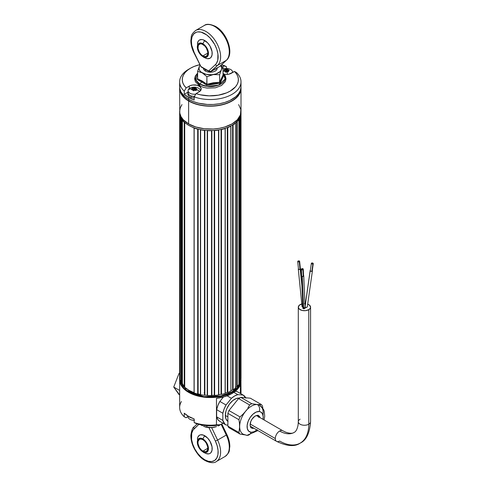 <?xml version="1.0" encoding="UTF-8"?>
<svg xmlns="http://www.w3.org/2000/svg" width="487" height="487" viewBox="0 0 487 487"><rect width="100%" height="100%" fill="white"/><g stroke="black" fill="none" stroke-linecap="round" stroke-linejoin="round"><path stroke-width="0.73" d="M227.709 392.443L227.289 392.419L227.289 127.551L227.709 127.57L227.758 392.479A30.687 17.715 0 0 0 230.905 391.037L230.808 126.03L230.911 390.763A30.334 17.514 0 0 0 232.609 389.783L232.609 124.909L233.078 124.897L233.09 389.777A30.687 17.715 0 0 0 235.58 387.962L235.58 123.089A30.687 17.715 180 0 1 233.09 124.909L233.09 389.777L233.078 124.897L233.078 389.77L232.609 389.783L232.609 124.909A30.334 17.514 180 0 1 230.911 125.89L230.905 390.763A30.334 17.514 0 0 0 232.609 389.783L233.09 389.777A30.687 17.715 0 0 0 235.58 387.962L235.58 123.089A30.687 17.715 0 0 1 233.09 124.909L232.609 124.909A30.334 17.514 0 0 1 230.911 125.89L230.893 126.163A30.687 17.715 180 0 1 227.758 127.606L227.758 392.479A30.687 17.715 0 0 0 230.905 391.037L230.893 126.163A30.687 17.715 0 0 1 227.758 127.606L227.758 392.479L227.758 127.606L227.289 127.551A30.334 17.514 180 0 1 225.244 128.276L225.244 393.149A30.334 17.514 0 0 0 227.289 392.419L227.709 392.443M207.529 395.487L207.529 395.541A30.687 17.715 0 0 0 211.547 395.602L211.541 130.711L211.857 130.516L211.857 395.389A30.334 17.514 0 0 0 214.25 395.261L214.621 395.426L214.53 130.449L214.25 395.261L214.53 130.449L214.627 395.438A30.687 17.715 0 0 0 218.553 394.963L218.553 130.096A30.687 17.715 180 0 1 214.627 130.571L214.627 395.438A30.687 17.715 0 0 0 218.553 394.963L218.535 130.035L218.779 394.72A30.334 17.514 0 0 0 221.055 394.281L221.408 394.324L221.055 394.281L221.055 129.408L221.408 129.451L221.488 394.397A30.687 17.715 0 0 0 225.128 393.417L225.128 128.55A30.687 17.715 180 0 1 221.488 129.53L221.488 394.397A30.687 17.715 0 0 0 225.128 393.417L225.128 393.21M200.589 394.555L200.589 394.695A30.687 17.715 0 0 0 204.467 395.286L204.467 130.419A30.687 17.715 180 0 1 200.589 129.828L200.589 394.695A30.687 17.715 0 0 0 204.467 395.286L204.473 130.406L204.857 130.254L204.857 395.121L204.473 395.274L204.857 395.121A30.334 17.514 0 0 0 207.237 395.322L207.237 130.449A30.334 17.514 180 0 1 204.857 130.254L204.857 395.121A30.334 17.514 0 0 0 207.237 395.322L207.535 395.529A30.687 17.715 0 0 0 211.547 395.602L211.547 130.729A30.687 17.715 180 0 1 207.529 130.668L207.529 395.541M194.161 392.735L194.161 392.954A30.687 17.715 0 0 0 197.704 394.044L197.704 129.177A30.687 17.715 180 0 1 194.161 128.087L194.161 392.954A30.687 17.715 0 0 0 197.704 394.044L197.716 129.165L197.704 394.044L197.716 129.165L198.148 129.067L198.148 393.94L197.716 394.038L198.148 393.94A30.334 17.514 0 0 0 200.388 394.446L200.388 129.572A30.334 17.514 180 0 1 198.148 129.067L198.148 393.94A30.334 17.514 0 0 0 200.388 394.446L200.601 394.58M225.085 393.265L225.244 393.149A30.334 17.514 0 0 0 227.289 392.419L227.289 127.551A30.334 17.514 0 0 1 225.244 128.276L225.116 128.538A30.687 17.715 0 0 1 221.488 129.53L221.055 129.408A30.334 17.514 0 0 1 218.779 129.846L218.779 394.72A30.334 17.514 0 0 0 221.055 394.281L221.055 129.408A30.334 17.514 180 0 1 218.779 129.846L218.547 130.084A30.687 17.715 0 0 1 214.627 130.571L214.25 130.394A30.334 17.514 0 0 1 211.857 130.516L211.857 395.389A30.334 17.514 0 0 0 214.25 395.261L214.25 130.394A30.334 17.514 180 0 1 211.857 130.516L211.541 130.717A30.687 17.715 0 0 1 207.529 130.668L207.237 130.449A30.334 17.514 0 0 1 204.857 130.254L204.467 130.419A30.687 17.715 0 0 1 200.589 129.828L200.388 129.572A30.334 17.514 0 0 1 198.148 129.067L197.704 129.177A30.687 17.715 0 0 1 194.161 128.087L188.877 125.409L184.244 122.359A30.687 17.715 0 0 1 182.357 120.313L182.357 385.187A30.687 17.715 0 0 0 184.244 387.232L184.244 122.359A30.687 17.715 180 0 1 182.357 120.313L182.357 385.187A30.687 17.715 0 0 0 184.244 387.232L184.244 122.359L184.263 387.226L184.67 387.25L184.263 387.226L184.263 122.353L184.67 122.383L184.719 387.281A30.334 17.514 0 0 0 194.07 392.68L194.07 127.813A30.334 17.514 180 0 1 184.719 122.414L184.719 387.281L188.877 390.282L194.191 392.759M182.357 384.675A30.334 17.514 0 0 1 181.669 383.634L181.669 118.767A30.334 17.514 0 0 0 182.54 120.058A30.334 17.514 180 0 1 181.669 118.767L181.225 118.651A30.687 17.715 0 0 1 180.208 116.411L180.208 381.278A30.687 17.715 0 0 0 181.225 383.519L181.225 118.651A30.687 17.715 180 0 1 180.208 116.411L180.488 116.186A30.334 17.514 180 0 1 180.147 114.81L180.147 379.683L180.056 114.695L179.788 379.507L179.788 114.64L180.147 114.81A30.334 17.514 0 0 0 180.488 116.186L180.208 381.278A30.687 17.715 0 0 0 181.225 383.519L181.225 118.651L181.243 383.519L181.59 383.561L181.243 383.519L181.243 118.645L181.59 118.694L181.669 383.634A30.334 17.514 0 0 0 182.357 384.675A30.334 17.514 180 0 1 181.59 383.5M240.694 115.51L240.408 115.291A30.334 17.514 0 0 0 240.572 114.372A30.334 17.514 180 0 1 240.408 115.291L240.694 115.51A30.687 17.715 180 0 1 239.89 117.775L239.89 382.648A30.687 17.715 0 0 0 240.712 380.377L240.694 115.51A30.687 17.715 0 0 1 239.89 117.775L239.89 382.648L239.89 117.775L239.872 382.642L239.464 382.776L239.464 117.909L239.89 117.775L239.464 117.909A30.334 17.514 180 0 1 238.703 119.224L238.703 119.224A30.334 17.514 0 0 0 239.464 117.909L239.464 382.776L239.89 382.648A30.687 17.715 0 0 0 240.712 380.377M240.627 115.498L240.627 114.195L240.627 115.498M240.657 113.842L240.968 113.727L240.712 378.661M240.73 113.781L240.992 378.6A30.687 17.715 0 0 0 241.01 377.894L241.01 113.027A30.687 17.715 180 0 1 240.992 113.733A30.687 17.715 0 0 0 240.98 112.205A30.687 17.715 180 0 1 241.01 113.027M179.685 112.327L179.666 112.327A30.687 17.715 0 0 0 179.77 114.64A30.687 17.715 180 0 1 179.642 113.027A30.687 17.715 180 0 1 179.666 112.327L179.813 112.314M179.642 113.027L179.642 377.894A30.687 17.715 0 0 0 179.77 379.513L180.056 114.695L180.147 379.683A30.334 17.514 0 0 0 180.208 379.97A30.334 17.514 180 0 1 180.056 379.02M238.91 383.762A30.334 17.514 0 0 0 239.464 382.776A30.334 17.514 0 0 1 238.91 383.762A30.334 17.514 180 0 0 239.872 381.869M238.892 119.467L238.703 119.224L238.892 119.467A30.687 17.715 180 0 1 237.212 121.573L237.212 386.441A30.687 17.715 0 0 0 238.91 384.34L238.892 119.467L238.91 384.34A30.687 17.715 0 0 1 237.212 386.441L237.193 121.567L237.212 386.441L236.743 386.508L236.743 121.64L237.212 121.573L237.212 386.441L236.743 386.508L236.743 121.64A30.334 17.514 180 0 1 235.477 122.821A30.334 17.514 0 0 0 236.743 121.64L237.212 121.573A30.687 17.715 0 0 0 238.91 119.473M235.58 387.597A30.334 17.514 0 0 0 236.743 386.508A30.334 17.514 0 0 1 235.58 387.597A30.334 17.514 180 0 0 237.193 386.033M230.838 390.824L230.911 390.763A30.334 17.514 180 0 0 233.078 389.484M240.657 378.709L240.992 378.6A30.687 17.715 0 0 0 240.992 377.194M179.666 377.194A30.687 17.715 0 0 0 179.77 379.513L180.147 379.683A30.334 17.514 0 0 0 180.208 379.97M204.503 392.717L204.132 392.875M180.08 114.372A30.334 17.514 0 0 0 183.094 120.746L183.094 119.546L183.094 120.746A30.334 17.514 0 0 0 216.045 130.224A30.334 17.514 0 0 0 240.572 114.372M188.877 391.925A30.334 17.514 0 0 0 220.855 395.968A30.334 17.514 0 0 0 240.572 380.889L237.297 387.567L231.775 391.925L232.025 393.502A30.687 17.715 0 0 0 240.395 384.517L240.395 393.472L240.395 384.517L237.352 389.369L232.025 393.502L232.025 392.358L238.015 387.463L241.01 379.83A30.687 17.715 180 0 1 232.025 392.358L231.775 391.925L221.08 395.919L203.834 396.649L186.436 390.337L179.989 379.537A30.334 17.514 0 0 0 179.989 379.543A30.334 17.514 0 0 0 188.877 391.925L188.877 390.282L188.877 391.925M227.709 392.248A30.334 17.514 180 0 1 225.128 393.186M221.408 394.202A30.334 17.514 180 0 1 218.553 394.756M214.53 395.243A30.334 17.514 180 0 1 211.547 395.395M207.438 395.328A30.334 17.514 180 0 1 204.467 395.079M200.51 394.47A30.334 17.514 180 0 1 197.716 393.825M194.124 392.705A30.334 17.514 180 0 1 188.877 390.282A30.334 17.514 180 0 1 184.67 387.244M181.98 104.602L180.233 107.925L179.642 111.383A30.687 17.715 0 0 0 188.627 123.911L188.627 100.998A30.687 17.715 180 0 1 179.642 88.476A30.687 17.715 180 0 1 179.673 87.648L180.233 91.927L181.98 95.251L184.81 98.313L188.627 100.998L188.627 123.911L195.859 127.004L204.339 128.757L213.336 129.012L219.235 128.337L224.793 127.004L232.025 123.911L237.388 119.735L240.426 114.835L240.864 109.642L238.679 104.602M179.642 88.476L179.788 113.118L180.963 116.521L183.264 119.735L188.627 123.911A30.687 17.715 0 0 0 222.072 127.746A30.687 17.715 0 0 0 241.01 111.383L241.01 88.476A30.687 17.715 180 0 1 222.072 104.839A30.687 17.715 180 0 1 188.627 100.998L195.859 104.096L204.339 105.849L213.336 106.105L222.072 104.839L229.797 102.167L235.842 98.313L239.689 93.614L240.864 90.211L240.98 87.648A30.687 17.715 180 0 1 241.01 88.476M216.465 398.336L224.86 396.576L232.025 393.502A30.687 17.715 0 0 1 216.465 398.336L216.465 424.822L216.465 398.336M194.161 418.942L188.627 416.409L184.244 413.213A30.687 17.715 0 0 0 194.161 418.942L194.161 422.521A30.687 17.715 0 0 0 216.465 424.822A30.687 17.715 180 0 1 194.161 422.521L195.932 423.477L194.161 422.521L194.161 418.942M179.642 379.83L181.188 385.387L186.168 390.751L203.761 397.136L221.201 396.394L232.025 392.358A30.687 17.715 180 0 1 198.586 396.199A30.687 17.715 180 0 1 179.642 379.83A30.687 17.715 180 0 1 179.685 378.862L179.642 407.461A30.687 17.715 0 0 0 184.244 416.793L184.244 413.213L184.244 416.793A30.687 17.715 180 0 1 181.407 401.538M195.36 395.298L195.798 394.92M220.313 424.749L216.465 424.822L220.313 424.749L222.979 423.209L220.313 424.749A28.057 16.199 0 0 1 196.389 423.666L202.068 425.09L208.144 425.76L214.329 425.644L220.313 424.749M185.979 417.657L188.073 416.446L186.028 417.724M188.073 416.446L185.9 417.7L184.244 416.793L186.028 417.743L188.073 416.562M179.003 373.468L179.642 373.103L179.003 373.468L173.737 387.049L179.003 373.468L179.642 373.839L179.003 373.468M179.003 394.549L173.737 387.049L179.642 390.458L173.737 387.049L179.642 394.914L179.003 394.549M239.379 398.068A13.149 7.591 120 0 0 230.028 403.364A13.149 7.591 120 0 0 225.329 415.405L227.873 416.878L225.329 415.405A13.149 7.591 120 0 0 227.873 421.316M237.078 391.56A17.228 9.947 120 0 0 237.041 391.542A17.228 9.947 120 0 0 237.011 391.518L235.191 391.359L237.011 391.518L243.208 395.097L237.826 394.616A17.228 9.947 -60 0 0 231.428 398.311L227.1 395.809L231.428 398.311L226.047 405.007L219.85 401.428L217.878 405.519L216.648 409.67L222.851 413.25A17.228 9.947 -60 0 1 226.047 405.007L219.85 401.428A17.228 9.947 120 0 0 216.648 409.67L216.648 416.848L222.851 420.427L216.648 416.848L216.648 409.67L222.851 413.25L222.851 420.427A17.228 9.947 -60 0 0 226.017 424.956A17.228 9.947 -60 0 0 226.047 424.981L227.873 425.139L226.047 424.981L224.982 424.195L222.851 420.427L222.851 413.25L224.081 409.098L226.047 405.007L231.428 398.311L234.631 395.974L237.826 394.616L243.208 395.097L245.892 398.177M239.793 398.129L236.445 398.457L232.816 400.558L229.462 404.094L226.899 408.538L226.035 410.888L225.329 415.405L226.035 419.106L228.056 421.425M219.85 421.401L217.878 419.581L216.648 416.848A17.228 9.947 120 0 0 219.814 421.377A17.228 9.947 120 0 0 219.85 421.401L225.98 424.938M219.85 401.428L223.405 397.002L219.85 401.428M237.826 394.616L233.876 392.333L237.826 394.616M237.011 391.518L243.208 395.097A17.228 9.947 -60 0 1 243.244 395.121A17.228 9.947 -60 0 1 245.698 397.776M250.781 427.781L252.047 427.184M258.189 416.555L258.067 415.155M257.233 429.674L254.098 431.719L251.122 432.273A5.26 4.152 95.1 0 1 247 435.372A5.26 4.152 -84.9 0 0 251.122 432.273A11.396 6.581 -60 0 1 248.169 421.261A11.396 6.581 -60 0 1 259.181 411.503A5.26 4.152 -84.9 0 0 257.319 404.557A16.655 9.618 120 0 0 245.539 411.363A16.655 9.618 120 0 0 239.653 426.539A16.655 9.618 120 0 0 242.532 433.789M251.085 427.641A7.104 4.103 120 0 0 251.523 427.714L252.637 428.359L253.867 428.231A7.104 4.103 -60 0 1 252.637 428.359L251.523 427.714A7.104 4.103 120 0 0 252.753 427.586M258.889 416.957A7.104 4.103 120 0 0 258.098 415.49M257.66 415.417A7.104 4.103 -60 0 1 258.7 415.734A7.104 4.103 -60 0 1 260.003 417.603L259.133 416.056L256.765 415.466L254.823 416.288L252.096 419.051L250.799 421.498L250.141 425.157L250.647 427.05L252.637 428.359A7.104 4.103 -60 0 1 251.596 428.036A7.104 4.103 -60 0 1 251.164 420.658A7.104 4.103 -60 0 1 257.66 415.417M260.332 405.689A16.655 9.618 120 0 0 257.319 404.557L261.403 404.575A18.415 10.629 -60 0 1 262.493 406.121L262.846 408.222L262.493 406.121A18.415 10.629 120 0 0 261.403 404.575L250.342 398.189L240.736 397.331A18.415 10.629 120 0 0 238.563 398.585L228.957 410.535A18.415 10.629 120 0 0 227.873 413.335L238.934 419.721A18.415 10.629 -60 0 1 240.024 416.921L228.957 410.535A18.415 10.629 120 0 0 227.873 413.335L227.873 426.143A18.415 10.629 120 0 0 228.957 427.689L240.024 434.075A18.415 10.629 -60 0 1 238.934 432.529L227.873 426.143A18.415 10.629 120 0 0 228.957 427.689L240.024 434.075L244.45 434.806L240.024 434.075A18.415 10.629 120 0 1 238.934 432.529L239.653 426.539A16.655 9.618 -60 0 1 245.539 411.363A16.655 9.618 -60 0 1 257.319 404.557L261.403 404.575L250.342 398.189L240.736 397.331A18.415 10.629 120 0 0 238.563 398.585L249.624 404.971A18.415 10.629 -60 0 1 251.803 403.717L240.736 397.331L251.803 403.717L257.319 404.557A16.655 9.618 -60 0 1 263.211 412.939L263.163 411.296M263.023 409.61L263.163 414.522M247 435.372A5.26 4.152 95.1 0 1 245.539 434.915A16.655 9.618 -60 0 1 239.653 426.539L239.464 423.203L239.604 428.128L238.934 432.529L227.873 426.143L227.873 413.335L238.934 419.721L239.464 423.203L238.934 419.721A18.415 10.629 120 0 1 240.024 416.921L242.94 414.254L240.024 416.921L228.957 410.535L238.563 398.585L249.624 404.971L247.773 408.24L249.624 404.971A18.415 10.629 120 0 1 251.803 403.717L257.319 404.557A5.26 4.152 95.1 0 1 259.181 411.503L260.466 411.819L262.377 413.597L263.193 416.635L263.023 419.344A11.396 6.581 -60 0 0 259.181 411.503L256.199 412.051L253.063 414.102L250.245 417.335L248.169 421.261L247.159 425.285L247.366 428.791L248.754 431.245L251.122 432.273M246.702 409.829L245.539 411.363L246.702 409.829M242.94 414.254L245.539 411.363L242.94 414.254M258.676 415.825L258.609 417.377M252.522 427.458L252.132 427.708M250.294 426.168L276.567 441.338C287.007 446.342 294.903 446.92 300.242 443.079A41.206 23.79 -120 0 0 308.776 424.214A41.206 23.79 60 0 1 300.242 443.079A41.206 23.79 60 0 1 279.635 441.033A6.136 3.543 -60 0 1 276.567 441.338A6.136 3.543 -60 0 1 275.301 438.531L250.172 424.019L275.301 438.531A6.136 3.543 -60 0 1 279.635 431.013A28.934 16.704 -120 0 0 294.105 432.444A28.934 16.704 60 0 1 279.635 431.013A6.136 3.543 120 0 0 275.301 438.531A6.136 3.543 120 0 0 276.592 441.356M310.572 421.736A6.136 3.543 180 0 1 308.776 424.214L308.776 309.671A6.136 3.543 180 0 1 302.086 310.444A6.136 3.543 180 0 1 298.3 307.169L298.3 421.705A6.136 3.543 0 0 0 302.086 424.981A6.136 3.543 0 0 0 308.776 424.214A6.136 3.543 180 0 1 302.062 424.974A6.136 3.543 180 0 1 298.3 421.675A6.136 3.543 180 0 1 300.095 419.204M312.277 270.565A1.138 0.621 -171.9 0 1 312.368 270.705A1.138 0.621 -171.9 0 1 312.404 270.918A1.138 0.621 -171.9 0 1 311.382 271.393A1.138 0.621 -171.9 0 1 310.182 270.815L305.063 306.859L310.182 270.815A1.138 0.621 -171.9 0 1 310.146 270.595A1.138 0.621 -171.9 0 1 310.371 270.291M305.148 306.579L305.032 307.078L305.988 307.559L307.279 306.987M312.368 270.705L312.313 271.119L312.368 270.705M303.547 275.319A1.138 0.761 177.6 0 1 303.742 275.721A1.138 0.761 177.6 0 1 302.311 276.513L303.681 308.795L304.88 308.557L305.112 308.064M300.242 443.079C306.244 440.37 309.683 433.247 310.572 421.705A6.136 3.543 0 0 1 308.776 424.214L308.776 309.671L310.103 308.527L310.572 307.169L309.537 305.203L307.681 304.162A6.136 3.543 180 0 1 310.572 307.169A6.136 3.543 180 0 1 308.776 309.671L305.635 310.645L302.086 310.444L299.335 309.135L298.3 307.169A6.136 3.543 180 0 1 300.095 304.661A6.136 3.543 180 0 1 301.794 303.973M282.679 430.697A6.136 3.543 120 0 0 279.635 431.013A6.136 3.543 -60 0 1 282.704 430.709L285.406 432.054C289.528 433.54 292.425 433.667 294.105 432.444C296.005 431.604 297.338 429.029 298.111 424.719L298.3 421.705M300.357 268.526A1.138 0.572 174.3 0 1 300.564 268.812A1.138 0.572 174.3 0 1 300.229 269.274L301.891 285.887L300.229 269.274A1.138 0.572 174.3 0 1 299.018 269.494A1.138 0.572 174.3 0 1 298.294 269.037A1.138 0.572 174.3 0 1 298.44 268.721M302.756 307.06L303.188 307.108L302.756 307.06M302.129 306.7L302.129 306.195M304.929 303.638A6.136 3.543 180 0 1 305.452 303.675M303.072 307.754L302.987 308.484L303.681 308.795L302.311 276.513A1.138 0.761 177.6 0 1 301.465 275.812A1.138 0.761 177.6 0 1 301.623 275.399M302.877 307.985L303.681 308.795L305.081 308.326M298.3 307.169L299.335 305.203L302.086 303.894M304.436 303.626L305.635 303.693M304.965 307.821L304.278 307.516M305.032 307.078L306.439 307.541L307.254 306.731M298.245 261.135L298.3 261.714L298.245 261.135A0.7 0.353 174.3 0 1 298.963 261.038A0.7 0.353 174.3 0 1 299.371 261.312A0.7 0.353 174.3 0 1 299.103 261.629A0.7 0.353 174.3 0 1 298.379 261.726A0.7 0.353 174.3 0 1 297.977 261.452A0.7 0.353 174.3 0 1 298.245 261.135M297.715 261.482L298.47 269.019A0.962 0.487 -5.7 0 0 299.024 269.396A0.962 0.487 -5.7 0 0 300.016 269.268L299.262 261.726L300.016 269.268A0.962 0.487 -5.7 0 0 300.388 268.83L299.633 261.288A0.962 0.487 174.3 0 1 299.262 261.726A0.962 0.487 174.3 0 1 298.269 261.854A0.962 0.487 174.3 0 1 297.715 261.482A0.962 0.487 174.3 0 1 298.081 261.044A0.962 0.487 174.3 0 1 299.073 260.91A0.962 0.487 174.3 0 1 299.633 261.288M311.357 263.333L312.429 262.98L313.257 263.656L312.191 264.009L311.357 263.333L310.322 270.62A0.962 0.53 8.1 0 0 310.822 271.18A0.962 0.53 8.1 0 0 311.863 271.235L312.897 263.972L311.863 271.235A0.962 0.53 8.1 0 0 312.234 270.894L313.263 263.631A0.962 0.53 -171.9 0 1 312.897 263.972A0.962 0.53 -171.9 0 1 311.857 263.917A0.962 0.53 -171.9 0 1 311.357 263.357A0.962 0.53 -171.9 0 1 311.723 263.017A0.962 0.53 -171.9 0 1 312.764 263.071A0.962 0.53 -171.9 0 1 313.263 263.631M311.881 263.144L311.802 263.711L311.881 263.144A0.7 0.384 -171.9 0 1 312.642 263.187A0.7 0.384 -171.9 0 1 313.001 263.595A0.7 0.384 -171.9 0 1 312.733 263.838A0.7 0.384 -171.9 0 1 311.978 263.802A0.7 0.384 -171.9 0 1 311.613 263.394A0.7 0.384 -171.9 0 1 311.881 263.144L311.966 263.796L313.001 263.613L311.881 263.144M301.362 269.299L301.642 275.806A0.962 0.645 -2.4 0 0 302.19 276.36A0.962 0.645 -2.4 0 0 303.188 276.269L302.914 269.755L303.188 276.269A0.962 0.645 -2.4 0 0 303.565 275.727L303.291 269.214A0.962 0.645 177.6 0 1 302.914 269.755A0.962 0.645 177.6 0 1 301.91 269.847A0.962 0.645 177.6 0 1 301.362 269.299A0.962 0.645 177.6 0 1 301.739 268.757A0.962 0.645 177.6 0 1 302.744 268.666A0.962 0.645 177.6 0 1 303.291 269.214M301.903 268.891L301.934 269.658L301.903 268.891A0.7 0.469 177.6 0 1 302.75 269.621A0.7 0.469 177.6 0 1 301.903 268.891L301.977 269.67L303.024 269.305L302.677 268.842L301.903 268.891M301.739 268.757L302.811 268.69L303.279 269.323L301.843 269.828L301.368 269.195L301.739 268.757M197.412 78.492L196.955 79.679L197.412 78.492M198.179 80.142L201.874 81.932L198.179 80.142M199.737 84.062L201.874 81.932L199.737 84.062L195.744 79.935L197.612 73.373A14.981 8.65 0 0 0 199.737 84.062A1.084 0.627 120 0 0 199.408 85.657A1.084 0.627 -60 0 1 199.737 84.062A14.981 8.65 0 0 0 219.643 84.72A14.981 8.65 0 0 0 223.04 73.373L225.201 78.979L218.547 85.182L207.024 86.388L199.737 84.062M195.725 79.874L199.999 85.633A1.084 0.627 -60 0 1 199.408 85.657M199.755 65.654L199.317 66.512A11.396 6.581 180 0 1 200.005 65.428L199.317 66.512L199.755 65.654M222.626 67.815L223.04 67.395L220.751 65.24L223.04 67.395L222.206 68.357L222.626 67.815M221.774 69.051L221.335 69.915L221.774 69.051M220.757 65.562A11.396 6.581 180 0 1 221.335 69.915A11.396 6.581 180 0 1 213.276 74.572A11.396 6.581 180 0 1 202.269 72.867L206.92 76.696L213.276 74.572L219.631 74.73L221.335 69.915L219.631 74.73L213.276 74.572L206.92 76.696L206.744 85.328L206.92 84.239L219.631 82.266L223.04 74.931L223.691 75.54L220.118 83.265L213.428 83.715L206.744 85.335L201.874 81.932L206.744 85.335L220.118 83.265L223.697 75.546L223.04 74.931L223.04 67.395L223.04 74.931L219.667 82.516L219.631 74.73L219.631 82.266L213.276 82.76L206.92 84.239L206.92 76.696L202.269 72.867L197.612 71.327L199.317 66.512L197.612 71.327L197.612 78.864L197.223 79.521L197.612 78.864L206.92 84.239L202.269 81.055L197.612 78.864L197.612 71.327L202.269 72.867A11.396 6.581 180 0 1 199.317 66.512L199.025 69.075L199.798 70.731L201.283 72.222L205.964 74.292L211.815 74.736L216.027 73.914L220.197 71.504L221.335 69.915L221.725 68.217L220.757 65.562M223.052 75.047L223.697 75.546L223.052 75.047M220.112 83.259L219.667 82.516L220.112 83.259M203.31 68.198L203.846 69.763L205.368 71.078L207.645 71.954L210.329 72.265L213.014 71.954L215.284 71.078L216.806 69.763L217.342 67.845M204.747 57.703A13.149 7.591 -60 0 1 203.749 57.283A13.149 7.591 -60 0 1 202.89 56.632A7.889 4.553 60 0 1 200.486 54.611A7.889 4.553 60 0 1 197.85 50.058A7.889 4.553 60 0 1 202.89 43.745A13.149 7.591 -60 0 1 204.747 40.524A10.519 6.075 -120 0 0 197.497 43.002L197.85 50.058M202.89 55.914A7.013 4.048 60 0 1 198.306 49.735A7.013 4.048 60 0 1 199.378 44.116A7.013 4.048 60 0 1 202.89 44.463A7.013 4.048 60 0 1 207.468 50.642A7.013 4.048 60 0 1 206.397 56.261A7.013 4.048 60 0 1 202.89 55.914L207.846 53.053L202.89 55.914L204.784 56.577L206.397 56.261L207.754 54.112L207.754 51.878L206.397 48.164L204.784 45.991L201.922 44.013L200.133 43.836L198.306 45.352L198.02 48.499L199.378 52.212L200.991 54.386L202.89 55.914M203.998 25.665A20.691 11.944 60 0 1 214.67 26.493A1.753 1.011 -60 0 1 215.546 26.408A1.753 1.011 -60 0 1 215.905 27.211L221.329 31.661L225.822 38.004M202.811 67.614L201.496 66.853A0.877 0.505 -60 0 1 201.058 66.896A0.877 0.505 -60 0 1 200.875 66.494L194.106 52.359L193.765 52.401L194.106 52.359A18.938 10.933 60 0 1 195.707 32.489A18.938 10.933 60 0 1 213.787 42.929A18.938 10.933 60 0 1 215.388 64.643A1.753 1.418 47 0 0 217.61 65.368A20.691 11.944 -120 0 0 215.449 40.975A20.691 11.944 -120 0 0 195.317 30.681M204.321 25.47C206.415 23.662 210.153 23.979 215.546 26.408A1.753 1.011 120 0 0 214.67 26.493A20.691 11.944 -120 0 0 204.321 25.47L195.64 30.48C189.936 35.387 191.689 36.549 190.843 40.366C190.819 44.232 191.793 48.243 193.765 52.401L194.015 52.164M195.64 30.48A20.691 11.944 60 0 1 215.625 41.249A20.691 11.944 60 0 1 217.61 65.368A1.753 1.418 -133 0 1 215.388 64.643L208.619 70.968L215.388 64.643L216.411 63.444L217.768 60.242L217.92 53.929L216.752 49.193L214.664 44.445L210.171 38.108L206.604 34.869L201.076 32.124L197.679 31.898L196.176 32.288L193.68 34.017L192.036 36.909L191.367 40.738L191.726 45.206L194.106 52.359L200.875 66.494L209.203 71.358L210.561 71.601L217.61 65.368L226.291 60.358A20.691 11.944 -120 0 0 227.782 43.471A20.691 11.944 -120 0 0 214.67 26.493A20.691 11.944 60 0 1 227.782 43.471A20.691 11.944 60 0 1 226.291 60.358A1.753 1.418 47 0 0 226.516 60.187M226.972 40.354L228.616 45.145L229.286 49.741M203.749 57.283L206.415 58.452A10.519 6.075 -120 0 0 212.137 52.413A10.519 6.075 -120 0 0 204.747 40.524A13.149 7.591 120 0 0 202.89 43.745L205.021 45.468L206.835 47.909L208.363 52.091L208.04 55.628L205.989 57.338L203.974 57.137L200.754 54.909L198.94 52.468L197.734 49.68L197.308 46.965L198.246 43.933L200.754 43.002L202.89 43.745A7.889 4.553 60 0 1 208.466 53.412A7.889 4.553 60 0 1 202.89 56.632A13.149 7.591 120 0 0 203.749 57.283L200.486 54.611M197.448 43.227L198.562 40.768L199.487 40.001L201.898 39.532L203.298 39.849L207.596 42.819L210.007 46.076L212.046 51.652L212.046 55.001L210.932 57.46L210.007 58.227L207.596 58.696L206.196 58.379M210.981 71.498A0.877 0.505 -120 0 0 211.078 71.461A0.877 0.505 -120 0 0 211.133 71.419L208.619 70.968A0.877 0.505 120 0 0 208.801 71.364A0.877 0.505 -60 0 1 208.619 70.968L200.875 66.494A0.877 0.505 120 0 0 201.058 66.896L193.765 52.401M213.641 69.97A0.877 0.505 -120 0 0 213.756 69.903L211.133 71.419A0.877 0.505 60 0 1 211.078 71.461C209.842 71.723 209.081 71.692 208.801 71.364L201.058 66.896M213.756 69.903L211.133 71.419L217.61 65.368L226.291 60.358L219.814 66.409L213.756 69.903M215.546 26.408C226.972 32.55 234.497 53.381 226.504 60.199A1.753 1.418 -133 0 1 226.291 60.358L220.191 66.043M220.008 66.269L219.814 66.409A0.877 0.505 60 0 1 219.759 66.451A0.877 0.505 -120 0 0 219.814 66.409L217.239 67.87M219.698 66.475A0.877 0.505 -120 0 0 219.759 66.451L217.135 67.961M207.511 70.621L205.368 69.611L205.368 71.078L205.368 69.611L203.645 68.174M217.202 67.748L215.765 69.069L211.723 70.907M201.07 424.944L202.269 425.717L201.07 424.944M201.064 424.901A11.396 6.581 0 0 0 202.269 425.717L201.283 425.072M208.46 427.489L203.456 426.326L208.838 427.586L213.276 427.422L208.46 427.489M204.96 426.868A11.396 6.581 0 0 0 205.1 426.91A11.396 6.581 0 0 0 213.276 427.422A11.396 6.581 0 0 0 215.552 426.91A11.396 6.581 0 0 0 215.613 426.892M205.1 426.91L211.638 427.592L216.027 426.764M214.901 427.087L216.502 426.606L214.901 427.087M218.085 426.003L219.631 425.291L218.085 426.003M220.045 424.871L220.465 424.323L220.045 424.871M219.631 424.889L219.631 425.291L219.631 424.889M206.92 425.687L206.92 427.257L206.92 425.687M204.747 452.922A13.149 7.591 -60 0 1 203.749 452.496L206.415 453.665A10.519 6.075 -120 0 0 212.137 447.626A10.519 6.075 -120 0 0 204.747 435.737A13.149 7.591 120 0 0 202.89 438.957A7.889 4.553 60 0 1 208.466 448.624A7.889 4.553 60 0 1 202.89 451.845A13.149 7.591 120 0 0 203.749 452.496A13.149 7.591 -60 0 1 202.89 451.845L199.786 448.971L197.734 444.893L197.418 440.985L198.246 439.146L199.786 438.257L201.801 438.452L205.021 440.68L206.835 443.127L208.363 447.303L208.363 449.818L207.529 451.662L205.989 452.551L202.89 451.845A7.889 4.553 60 0 1 200.486 449.83A7.889 4.553 60 0 1 197.85 445.27A7.889 4.553 60 0 1 202.89 438.957A13.149 7.591 -60 0 1 204.747 435.737A10.519 6.075 -120 0 0 197.497 438.215L197.85 445.27M202.89 439.676A7.013 4.048 60 0 1 207.468 445.855A7.013 4.048 60 0 1 206.397 451.479A7.013 4.048 60 0 1 202.89 451.132L207.846 448.265L202.89 451.132A7.013 4.048 60 0 1 198.306 444.948A7.013 4.048 60 0 1 199.378 439.329A7.013 4.048 60 0 1 202.89 439.676L200.991 439.018L199.378 439.329L198.02 441.478L198.02 443.712L199.378 447.425L200.991 449.598L202.89 451.132L205.642 451.753L207.468 450.238L207.754 447.096L206.397 443.377L204.784 441.21L202.89 439.676M226.546 434.641L226.291 435.055A20.691 11.944 60 0 1 225.335 456.325M226.887 434.599C228.884 438.805 229.852 442.853 229.809 446.762C228.951 450.512 230.686 451.65 225.012 456.52A20.691 11.944 -120 0 0 226.291 435.055L221.128 424.274L226.291 435.055L226.887 434.599L221.768 423.909M194.106 428.797A1.753 1.418 -133 0 1 194.136 426.813A1.753 1.418 -133 0 1 194.362 426.642A1.753 1.418 47 0 0 194.149 426.801A1.753 1.418 47 0 0 194.106 428.797L198.83 424.384L193.083 429.997L191.726 433.199L191.574 439.511L192.742 444.254L194.83 448.996L197.679 453.385L201.076 457.08L204.747 459.789L208.424 461.317L211.815 461.542L214.664 460.446L216.752 458.115L217.92 454.718L218.079 450.53L217.208 445.867L215.388 441.082A18.938 10.933 60 0 1 213.787 460.958A18.938 10.933 60 0 1 195.707 450.518A18.938 10.933 60 0 1 194.106 428.797M216.654 461.335A20.691 11.944 -120 0 0 217.61 440.065L215.388 441.082L208.929 427.592L215.388 441.082L217.61 440.065L211.644 427.598L217.61 440.065A20.691 11.944 60 0 1 216.331 461.53C213.781 464.208 203.688 462.419 197.667 453.914C193.156 447.937 190.88 441.764 190.849 435.396C191.641 430.143 192.742 427.276 194.149 426.801L197.223 423.933M197.448 438.44L197.874 437.07L199.487 435.22L200.614 434.8L203.298 435.068L207.596 438.038L210.007 441.289L212.046 446.865L212.046 450.219L210.932 452.673L210.007 453.44L208.88 453.86L206.196 453.592M226.291 435.055L217.61 440.065L226.291 435.055M227.569 437.022L228.927 441.794L229.286 446.262M188.073 416.081L188.073 416.769A6.136 3.543 0 0 0 194.161 420.311A6.136 3.543 180 0 1 191.665 419.995A6.136 3.543 180 0 1 188.171 416.142M192.864 90.034L192.566 89.864A9.917 7.549 -153.6 0 0 191.695 89.833L191.525 89.419A9.917 6.094 -60.2 0 1 192.188 88.932L192.31 88.804A10.002 7.822 -152.4 0 0 188.329 89.669A6.136 3.543 0 0 0 189.796 93.157A6.136 3.543 0 0 0 195.786 94.119A6.136 3.543 180 0 1 188.073 90.692A6.136 3.543 180 0 1 188.329 89.669A6.136 3.543 180 0 1 195.104 87.185A6.136 3.543 180 0 1 200.346 90.692A6.136 3.543 180 0 1 200.327 90.953A6.136 3.543 0 0 0 196.754 87.465L191.665 87.465A6.136 3.543 0 0 0 188.329 89.669A10.002 7.822 27.6 0 1 192.31 88.804L192.316 88.683A9.917 1.656 -99.4 0 0 192.115 88.299L192.651 88.007L192.627 89.87L192.651 88.007A9.917 7.944 28.8 0 1 193.522 88.031L193.497 90.046L192.87 90.052A9.917 1.656 -99.4 0 1 193.083 90.692L193.083 90.692M193.789 90.813L193.789 90.813A9.917 5.692 123.3 0 1 194.459 90.326A9.917 5.692 123.3 0 0 193.789 90.813M194.867 90.259L194.459 90.326M195.768 90.545A9.917 7.549 -153.6 0 0 194.891 90.265A9.917 7.549 -153.6 0 1 195.768 90.545L195.768 90.545M192.566 89.864L193.771 90.052L195.019 89.571L196.048 90.491L195.847 88.433L195.543 88.244L195.464 90.229L195.257 89.718L195.33 87.861L195.257 89.718L194.678 89.62L194.623 87.739L194.678 89.62L194.015 89.979L193.96 87.97L193.522 88.031L193.497 90.046A0.53 0.304 0 0 0 194.015 89.979L193.96 87.97A9.917 6.094 -60.2 0 1 194.623 87.739L195.33 87.861A9.917 2.051 83.9 0 1 195.543 88.244L195.464 90.229A0.53 0.304 0 0 0 195.823 90.454L195.847 88.433A9.917 7.944 28.8 0 1 196.718 88.713L196.888 89.127A9.917 5.692 123.3 0 0 196.231 89.365L196.06 90.57L196.109 89.468A10.002 7.822 27.6 0 1 199.755 91.453A10.002 7.822 -152.4 0 0 196.109 89.468L196.103 89.614A9.917 2.051 83.9 0 1 196.304 90.253L196.298 90.412M192.316 88.683A9.917 1.656 -99.4 0 0 192.115 88.299L192.651 88.007A9.917 7.944 28.8 0 1 193.522 88.031M191.695 89.833L191.525 89.419A9.917 6.094 -60.2 0 1 192.188 88.932L192.213 89.845M188.073 90.692L188.073 92.84A6.136 3.543 0 0 0 194.453 96.377M192.365 89.852L192.322 88.78M195.616 88.324L195.847 88.433A9.917 7.944 28.8 0 1 196.718 88.713L196.888 89.127A9.917 5.692 123.3 0 0 196.231 89.365L196.109 89.468M196.103 89.614A9.917 2.051 83.9 0 1 196.304 90.253M193.552 88.031L193.96 87.97A9.917 6.094 -60.2 0 1 194.623 87.739L195.33 87.861A9.917 2.051 83.9 0 1 195.543 88.244M228.44 70.785L228.324 71.023A9.917 1.887 84.6 0 1 228.506 71.662L227.959 71.948A9.917 7.5 -151.9 0 0 227.088 71.662L226.656 71.717A9.917 5.807 124.3 0 0 225.974 72.192L225.274 72.064A9.917 1.491 -98.7 0 0 225.079 71.425L224.781 71.23A9.917 7.5 -151.9 0 0 223.917 71.193L223.758 70.779A9.917 6.209 -59.1 0 1 224.434 70.292L224.458 71.212M229.133 70.548A9.917 5.807 124.3 0 0 228.458 70.779A9.917 5.807 124.3 0 1 229.133 70.548L229.133 70.548M227.886 69.732L228.111 69.842A9.917 7.895 30.6 0 1 228.975 70.134L229.249 70.475M227.618 69.264A9.917 1.887 84.6 0 1 227.813 69.653L227.733 71.632L227.307 70.968L226.291 71.364L226.236 69.355A9.917 6.209 -59.1 0 1 226.918 69.13L227.618 69.264M226.126 69.385L226.236 69.355A9.917 6.209 -59.1 0 1 226.918 69.13L226.972 71.011L226.181 71.412L224.939 71.272L225.773 71.431L225.804 69.41L226.126 69.385M225.164 68.612A10.002 1.704 83 0 1 225.219 68.6A10.002 1.704 83 0 1 226.029 69.404A10.002 1.704 -97 0 0 225.219 68.6A10.002 1.704 -97 0 0 225.164 68.612A6.136 3.543 0 0 0 223.898 68.856A6.136 3.543 0 0 0 223.04 69.13A6.136 3.543 180 0 1 225.164 68.612M225.286 68.6A6.136 3.543 180 0 1 232.585 72.082A6.136 3.543 180 0 1 232.524 72.581A6.136 3.543 0 0 0 228.993 68.856L223.898 68.856M225.079 71.425A9.917 1.491 -98.7 0 1 225.274 72.064L225.974 72.192A9.917 5.807 124.3 0 1 226.656 71.717L226.863 71.644A10.002 1.704 83 0 1 227.508 74.365A10.002 1.704 -97 0 0 226.863 71.644L227.088 71.662A9.917 7.5 -151.9 0 1 227.959 71.948M227.77 70.767A6.136 3.543 0 0 0 226.96 70.694M226.272 70.688A6.136 3.543 0 0 0 225.785 70.706M228.281 71.973L228.324 71.023A9.917 1.887 84.6 0 1 228.506 71.662L228.5 71.808M223.77 71.175L223.758 70.779A9.917 6.209 -59.1 0 1 224.434 70.292L224.568 70.049A9.917 1.491 -98.7 0 0 224.385 69.659L224.933 69.379L224.909 71.26L224.933 69.379A9.917 7.895 30.6 0 1 225.804 69.41A9.917 7.895 30.6 0 0 224.933 69.379L224.397 69.568M224.617 71.218L224.574 70.134M229.261 70.359L228.975 70.134L228.969 70.597L228.975 70.134A9.917 7.895 30.6 0 0 228.111 69.842L228.287 71.899L227.733 71.632A0.53 0.304 0 0 0 228.086 71.863L227.813 69.653M224.568 70.049A9.917 1.491 -98.7 0 0 224.385 69.659M225.073 71.406L224.781 71.23A9.917 7.5 -151.9 0 0 223.917 71.193M190.49 68.217A28.057 16.199 180 0 1 199.652 64.692L194.009 66.488L190.49 68.217L187.501 70.25L185.139 72.539L183.453 75.016L182.497 77.628L182.29 80.288L182.85 82.936L184.147 85.493L186.162 87.897A28.057 16.199 180 0 1 190.49 68.217L188.627 69.288A30.687 17.715 0 0 0 184.244 91.148L186.162 87.897L189.248 86.108L189.248 88.604L189.248 86.108A7.013 4.048 180 0 1 196.894 85.231A7.013 4.048 180 0 1 201.222 88.975A7.013 4.048 180 0 1 199.171 91.836L196.078 93.62L200.236 94.782L209.252 95.854L218.377 95.184L226.644 92.847L230.168 91.124L235.519 86.802L237.199 84.318L238.161 81.706L238.362 79.046L237.808 76.398L236.505 73.841L234.497 71.443L236.408 72.484L234.497 71.443A28.057 16.199 180 0 1 230.168 91.124A28.057 16.199 180 0 1 196.078 93.62L194.161 96.876A30.687 17.715 0 0 0 232.025 94.344A30.687 17.715 0 0 0 236.408 72.484A30.687 17.715 180 0 1 241.01 81.816A30.687 17.715 180 0 1 225.256 97.297A30.687 17.715 180 0 1 194.161 96.876L194.161 100.024A30.687 17.715 180 0 1 188.627 97.491L188.627 99.354A30.687 17.715 0 0 0 222.072 103.195A30.687 17.715 0 0 0 241.01 86.826L240.864 85.091M223.764 74.103L226.443 74.414L229.127 74.103L234.497 71.443L231.404 73.227A7.013 4.048 180 0 1 224.105 74.182M179.788 85.091L179.788 88.561L180.963 91.97L184.81 96.67L188.627 99.354L193.278 101.558L198.586 103.195L207.322 104.455L213.336 104.455L219.235 103.78L224.793 102.453L229.797 100.523L235.842 96.67L238.679 93.607L240.426 90.284L241.01 86.826L241.01 81.816M179.642 81.816L179.642 86.826A30.687 17.715 0 0 0 188.627 99.354L188.627 97.491A30.687 17.715 180 0 1 184.244 94.295L184.244 91.148L186.162 87.897L190.314 85.609L192.84 85L196.894 85.231L200.041 86.723L201.222 88.975L200.041 91.221L196.078 93.62L194.161 96.876L194.161 100.024L188.627 97.491L184.244 94.295L188.019 92.116L184.244 94.295L184.244 91.148A30.687 17.715 180 0 1 179.642 81.816A30.687 17.715 180 0 1 189.601 68.752M221.555 64.826A28.057 16.199 180 0 1 224.574 65.715L226.492 66.756L226.492 68.527L226.492 66.756L221.555 64.826M222.541 66.889L224.574 65.715L222.541 66.889M180.08 89.815A30.334 17.514 0 0 0 188.877 100.858L188.877 99.494L188.877 100.858A30.334 17.514 0 0 0 220.855 104.9A30.334 17.514 0 0 0 240.572 89.815M194.392 96.481A6.313 3.646 180 0 1 191.208 96.049L191.208 97.479A6.313 3.646 0 0 0 194.161 97.917M188.177 91.769L187.921 93.181L189.309 95.142L191.208 96.049L194.8 96.469M187.897 92.84L187.897 94.271A6.313 3.646 0 0 0 191.208 97.479L191.208 96.049A6.313 3.646 180 0 1 187.897 92.84A6.313 3.646 180 0 1 188.073 91.988M188.822 416.519A6.313 3.646 0 0 0 191.72 417.968M241.01 393.831L240.943 378.6M226.017 424.956L219.814 421.377M237.041 391.542L243.244 395.121M243.098 434.167L246.933 435.366L257.933 430.581M264.076 419.952L264.703 416.294L264.271 411.375L263.613 409.591L259.76 405.312M304.996 306.853L310.146 270.595M305.118 308.137L303.742 275.721M256.43 415.539L282.704 430.709M302.043 306.481L298.294 269.037M301.611 279.295L300.564 268.812M310.572 307.169L310.572 421.705M302.841 308.174L301.465 275.812M307.285 306.956L312.404 270.918M298.007 261.787L297.977 261.452M299.402 261.647L299.371 261.312M223.04 73.153L225.28 75.85L226.023 78.784L225.286 81.7L221.475 85.523L215.412 87.8L206.999 88.086L203.329 87.319L199.457 85.688L195.403 81.761L194.636 78.833L195.354 75.893L197.612 73.153M211.078 71.461L213.702 69.945M226.504 60.199L219.759 66.451M200.486 449.83L203.749 452.496M225.012 456.52L216.331 461.53M194.435 420.318L191.665 419.995M196.048 90.576L196.091 89.535M232.585 72.545L232.585 72.082"/></g></svg>
